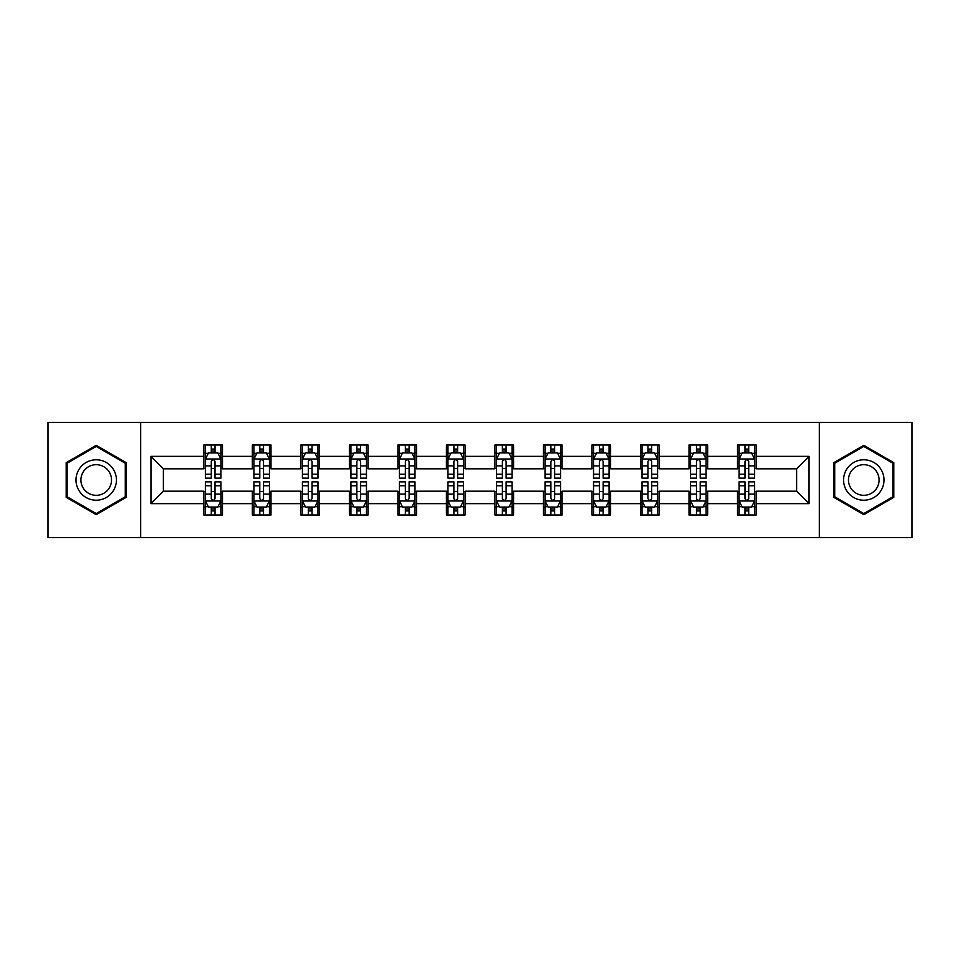 <?xml version="1.0" encoding="UTF-8"?>
<svg xmlns="http://www.w3.org/2000/svg" width="960" height="960" viewBox="0 0 960 960"><rect width="100%" height="100%" fill="white"/><g stroke="black" fill="none" stroke-linecap="round" stroke-linejoin="round"><path stroke-width="1.44" d="M819.312 537.54L912 537.54L912 422.46L819.312 422.46L819.312 537.54L140.688 537.54L140.688 422.46L48 422.46L48 537.54L140.688 537.54M819.312 422.46L140.688 422.46M756.18 456.36L756.18 445.008L737.52 445.008L737.52 456.36L707.664 456.36L707.664 445.008L689.004 445.008L689.004 456.36L659.148 456.36L659.148 445.008L640.488 445.008L640.488 456.36L610.632 456.36L610.632 445.008L591.96 445.008L591.96 456.36L562.104 456.36L562.104 445.008L543.444 445.008L543.444 456.36L513.588 456.36L513.588 445.008L494.928 445.008L494.928 456.36L465.072 456.36L465.072 445.008L446.412 445.008L446.412 456.36L416.556 456.36L416.556 445.008L397.896 445.008L397.896 456.36L368.04 456.36L368.04 445.008L349.368 445.008L349.368 456.36L319.512 456.36L319.512 445.008L300.852 445.008L300.852 456.36L270.996 456.36L270.996 445.008L252.336 445.008L252.336 456.36L222.48 456.36L222.48 445.008L203.82 445.008L203.82 456.36L150.948 456.36L150.948 503.64L163.392 491.196L203.82 491.196L203.82 514.992L222.48 514.992L222.48 491.196L252.336 491.196L252.336 514.992L270.996 514.992L270.996 491.196L300.852 491.196L300.852 514.992L319.512 514.992L319.512 491.196L349.368 491.196L349.368 514.992L368.04 514.992L368.04 491.196L397.896 491.196L397.896 514.992L416.556 514.992L416.556 491.196L446.412 491.196L446.412 514.992L465.072 514.992L465.072 491.196L494.928 491.196L494.928 514.992L513.588 514.992L513.588 491.196L543.444 491.196L543.444 514.992L562.104 514.992L562.104 491.196L591.96 491.196L591.96 514.992L610.632 514.992L610.632 491.196L640.488 491.196L640.488 514.992L659.148 514.992L659.148 491.196L689.004 491.196L689.004 514.992L707.664 514.992L707.664 491.196L737.52 491.196L737.52 514.992L756.18 514.992L756.18 491.196L796.608 491.196L796.608 468.804L756.18 468.804L756.18 456.36L809.052 456.36L809.052 503.64L756.18 503.64M737.52 503.64L707.664 503.64M689.004 503.64L659.148 503.64M640.488 503.64L610.632 503.64M591.96 503.64L562.104 503.64M543.444 503.64L513.588 503.64M494.928 503.64L465.072 503.64M446.412 503.64L416.556 503.64M397.896 503.64L368.04 503.64M349.368 503.64L319.512 503.64M300.852 503.64L270.996 503.64M252.336 503.64L222.48 503.64M203.82 503.64L150.948 503.64M737.52 456.36L737.52 468.804L707.664 468.804L707.664 456.36M689.004 456.36L689.004 468.804L659.148 468.804L659.148 456.36M640.488 456.36L640.488 468.804L610.632 468.804L610.632 456.36M591.96 456.36L591.96 468.804L562.104 468.804L562.104 456.36M543.444 456.36L543.444 468.804L513.588 468.804L513.588 456.36M494.928 456.36L494.928 468.804L465.072 468.804L465.072 456.36M446.412 456.36L446.412 468.804L416.556 468.804L416.556 456.36M397.896 456.36L397.896 468.804L368.04 468.804L368.04 456.36M349.368 456.36L349.368 468.804L319.512 468.804L319.512 456.36M300.852 456.36L300.852 468.804L270.996 468.804L270.996 456.36M252.336 456.36L252.336 468.804L222.48 468.804L222.48 456.36M203.82 456.36L203.82 468.804L163.392 468.804L150.948 456.36M163.392 468.804L163.392 491.196M809.052 503.64L796.608 491.196M796.608 468.804L809.052 456.36M203.82 452.784L205.368 452.784M211.284 452.784L215.016 452.784M220.92 452.784L222.48 452.784M203.82 468.492L205.368 468.492M211.284 468.492L215.016 468.492M220.92 468.492L222.48 468.492M203.82 491.508L205.368 491.508M211.284 491.508L215.016 491.508M220.92 491.508L222.48 491.508M203.82 507.216L205.368 507.216M211.284 507.216L215.016 507.216M220.92 507.216L222.48 507.216M252.336 491.508L253.896 491.508M259.8 491.508L263.532 491.508M269.448 491.508L270.996 491.508M252.336 507.216L253.896 507.216M259.8 507.216L263.532 507.216M269.448 507.216L270.996 507.216M252.336 452.784L253.896 452.784M259.8 452.784L263.532 452.784M269.448 452.784L270.996 452.784M252.336 468.492L253.896 468.492M259.8 468.492L263.532 468.492M269.448 468.492L270.996 468.492M300.852 491.508L302.412 491.508M308.316 491.508L312.048 491.508M317.964 491.508L319.512 491.508M300.852 507.216L302.412 507.216M308.316 507.216L312.048 507.216M317.964 507.216L319.512 507.216M300.852 452.784L302.412 452.784M308.316 452.784L312.048 452.784M317.964 452.784L319.512 452.784M300.852 468.492L302.412 468.492M308.316 468.492L312.048 468.492M317.964 468.492L319.512 468.492M349.368 491.508L350.928 491.508M356.844 491.508L360.576 491.508M366.48 491.508L368.04 491.508M349.368 507.216L350.928 507.216M356.844 507.216L360.576 507.216M366.48 507.216L368.04 507.216M349.368 452.784L350.928 452.784M356.844 452.784L360.576 452.784M366.48 452.784L368.04 452.784M349.368 468.492L350.928 468.492M356.844 468.492L360.576 468.492M366.48 468.492L368.04 468.492M397.896 491.508L399.444 491.508M405.36 491.508L409.092 491.508M414.996 491.508L416.556 491.508M397.896 507.216L399.444 507.216M405.36 507.216L409.092 507.216M414.996 507.216L416.556 507.216M397.896 452.784L399.444 452.784M405.36 452.784L409.092 452.784M414.996 452.784L416.556 452.784M397.896 468.492L399.444 468.492M405.36 468.492L409.092 468.492M414.996 468.492L416.556 468.492M446.412 491.508L447.96 491.508M453.876 491.508L457.608 491.508M463.512 491.508L465.072 491.508M446.412 507.216L447.96 507.216M453.876 507.216L457.608 507.216M463.512 507.216L465.072 507.216M446.412 452.784L447.96 452.784M453.876 452.784L457.608 452.784M463.512 452.784L465.072 452.784M446.412 468.492L447.96 468.492M453.876 468.492L457.608 468.492M463.512 468.492L465.072 468.492M494.928 491.508L496.488 491.508M502.392 491.508L506.124 491.508M512.04 491.508L513.588 491.508M494.928 507.216L496.488 507.216M502.392 507.216L506.124 507.216M512.04 507.216L513.588 507.216M494.928 452.784L496.488 452.784M502.392 452.784L506.124 452.784M512.04 452.784L513.588 452.784M494.928 468.492L496.488 468.492M502.392 468.492L506.124 468.492M512.04 468.492L513.588 468.492M543.444 491.508L545.004 491.508M550.908 491.508L554.64 491.508M560.556 491.508L562.104 491.508M543.444 507.216L545.004 507.216M550.908 507.216L554.64 507.216M560.556 507.216L562.104 507.216M543.444 452.784L545.004 452.784M550.908 452.784L554.64 452.784M560.556 452.784L562.104 452.784M543.444 468.492L545.004 468.492M550.908 468.492L554.64 468.492M560.556 468.492L562.104 468.492M591.96 491.508L593.52 491.508M599.424 491.508L603.156 491.508M609.072 491.508L610.632 491.508M591.96 507.216L593.52 507.216M599.424 507.216L603.156 507.216M609.072 507.216L610.632 507.216M591.96 452.784L593.52 452.784M599.424 452.784L603.156 452.784M609.072 452.784L610.632 452.784M591.96 468.492L593.52 468.492M599.424 468.492L603.156 468.492M609.072 468.492L610.632 468.492M640.488 491.508L642.036 491.508M647.952 491.508L651.684 491.508M657.588 491.508L659.148 491.508M640.488 507.216L642.036 507.216M647.952 507.216L651.684 507.216M657.588 507.216L659.148 507.216M640.488 452.784L642.036 452.784M647.952 452.784L651.684 452.784M657.588 452.784L659.148 452.784M640.488 468.492L642.036 468.492M647.952 468.492L651.684 468.492M657.588 468.492L659.148 468.492M689.004 491.508L690.552 491.508M696.468 491.508L700.2 491.508M706.104 491.508L707.664 491.508M689.004 507.216L690.552 507.216M696.468 507.216L700.2 507.216M706.104 507.216L707.664 507.216M689.004 452.784L690.552 452.784M696.468 452.784L700.2 452.784M706.104 452.784L707.664 452.784M689.004 468.492L690.552 468.492M696.468 468.492L700.2 468.492M706.104 468.492L707.664 468.492M737.52 491.508L739.08 491.508M744.984 491.508L748.716 491.508M754.632 491.508L756.18 491.508M737.52 507.216L739.08 507.216M744.984 507.216L748.716 507.216M754.632 507.216L756.18 507.216M737.52 452.784L739.08 452.784M744.984 452.784L748.716 452.784M754.632 452.784L756.18 452.784M737.52 468.492L739.08 468.492M744.984 468.492L748.716 468.492M754.632 468.492L756.18 468.492M96.204 514.656L126.216 497.328L126.216 462.672L96.204 445.344L66.192 462.672L66.192 497.328L96.204 514.656M893.808 462.672L863.796 445.344L833.784 462.672L833.784 497.328L863.796 514.656L893.808 497.328L893.808 462.672M215.016 449.052L211.284 449.052M220.92 474.24L215.016 474.24L215.016 478.128L220.92 478.128L220.92 459.156L217.812 452.94L208.488 452.94L205.368 459.156L205.368 478.128L211.284 478.128L211.284 474.24L205.368 474.24M205.368 459.156L205.368 445.008M220.92 459.156L220.92 445.008M211.284 452.94L211.284 445.008M215.016 445.008L215.016 452.94M215.016 474.24L215.016 461.496C213.768 459.096 212.532 459.096 211.284 461.496L211.284 474.24M211.284 510.948L215.016 510.948M205.368 485.76L211.284 485.76L211.284 481.872L205.368 481.872L205.368 500.844L208.488 507.06L217.812 507.06L220.92 500.844L220.92 481.872L215.016 481.872L215.016 485.76L220.92 485.76M220.92 500.844L220.92 514.992M205.368 500.844L205.368 514.992M215.016 507.06L215.016 514.992M211.284 514.992L211.284 507.06M211.284 485.76L211.284 498.504C212.52 500.904 213.768 500.904 215.016 498.504L215.016 485.76M113.712 490.104A20.22 20.22 0 0 0 106.32 462.492A20.22 20.22 0 0 0 78.696 469.896A20.22 20.22 0 0 0 86.1 497.508A20.22 20.22 0 0 0 113.712 490.104M109.464 487.656A15.3 15.3 0 0 0 103.86 466.74A15.3 15.3 0 0 0 82.956 472.344A15.3 15.3 0 0 0 88.56 493.26A15.3 15.3 0 0 0 109.464 487.656M67.128 496.788L67.128 463.212L96.204 446.424L125.292 463.212L125.292 496.788L96.204 513.576L67.128 496.788M863.796 459.78A20.22 20.22 0 0 0 843.576 480A20.22 20.22 0 0 0 863.796 500.22A20.22 20.22 0 0 0 884.004 480A20.22 20.22 0 0 0 863.796 459.78M863.796 464.7A15.3 15.3 0 0 0 848.484 480A15.3 15.3 0 0 0 863.796 495.3A15.3 15.3 0 0 0 879.096 480A15.3 15.3 0 0 0 863.796 464.7M892.872 496.788L863.796 513.576L834.708 496.788L834.708 463.212L863.796 446.424L892.872 463.212L892.872 496.788M263.532 449.052L259.8 449.052M269.448 474.24L263.532 474.24L263.532 478.128L269.448 478.128L269.448 459.156L266.328 452.94L257.004 452.94L253.896 459.156L253.896 478.128L259.8 478.128L259.8 474.24L253.896 474.24M253.896 459.156L253.896 445.008M269.448 459.156L269.448 445.008M259.8 452.94L259.8 445.008M263.532 445.008L263.532 452.94M263.532 474.24L263.532 461.496C262.296 459.096 261.048 459.096 259.8 461.496L259.8 474.24M312.048 449.052L308.316 449.052M317.964 474.24L312.048 474.24L312.048 478.128L317.964 478.128L317.964 459.156L314.856 452.94L305.52 452.94L302.412 459.156L302.412 478.128L308.316 478.128L308.316 474.24L302.412 474.24M302.412 459.156L302.412 445.008M317.964 459.156L317.964 445.008M308.316 452.94L308.316 445.008M312.048 445.008L312.048 452.94M312.048 474.24L312.048 461.496C310.812 459.096 309.564 459.096 308.316 461.496L308.316 474.24M259.8 510.948L263.532 510.948M253.896 485.76L259.8 485.76L259.8 481.872L253.896 481.872L253.896 500.844L257.004 507.06L266.328 507.06L269.448 500.844L269.448 481.872L263.532 481.872L263.532 485.76L269.448 485.76M269.448 500.844L269.448 514.992M253.896 500.844L253.896 514.992M263.532 507.06L263.532 514.992M259.8 514.992L259.8 507.06M259.8 485.76L259.8 498.504C261.048 500.904 262.284 500.904 263.532 498.504L263.532 485.76M308.316 510.948L312.048 510.948M302.412 485.76L308.316 485.76L308.316 481.872L302.412 481.872L302.412 500.844L305.52 507.06L314.856 507.06L317.964 500.844L317.964 481.872L312.048 481.872L312.048 485.76L317.964 485.76M317.964 500.844L317.964 514.992M302.412 500.844L302.412 514.992M312.048 507.06L312.048 514.992M308.316 514.992L308.316 507.06M308.316 485.76L308.316 498.504C309.564 500.904 310.812 500.904 312.048 498.504L312.048 485.76M360.576 449.052L356.844 449.052M366.48 474.24L360.576 474.24L360.576 478.128L366.48 478.128L366.48 459.156L363.372 452.94L354.036 452.94L350.928 459.156L350.928 478.128L356.844 478.128L356.844 474.24L350.928 474.24M350.928 459.156L350.928 445.008M366.48 459.156L366.48 445.008M356.844 452.94L356.844 445.008M360.576 445.008L360.576 452.94M360.576 474.24L360.576 461.496C359.328 459.096 358.08 459.096 356.844 461.496L356.844 474.24M409.092 449.052L405.36 449.052M414.996 474.24L409.092 474.24L409.092 478.128L414.996 478.128L414.996 459.156L411.888 452.94L402.552 452.94L399.444 459.156L399.444 478.128L405.36 478.128L405.36 474.24L399.444 474.24M399.444 459.156L399.444 445.008M414.996 459.156L414.996 445.008M405.36 452.94L405.36 445.008M409.092 445.008L409.092 452.94M409.092 474.24L409.092 461.496C407.844 459.096 406.608 459.096 405.36 461.496L405.36 474.24M457.608 449.052L453.876 449.052M463.512 474.24L457.608 474.24L457.608 478.128L463.512 478.128L463.512 459.156L460.404 452.94L451.08 452.94L447.96 459.156L447.96 478.128L453.876 478.128L453.876 474.24L447.96 474.24M447.96 459.156L447.96 445.008M463.512 459.156L463.512 445.008M453.876 452.94L453.876 445.008M457.608 445.008L457.608 452.94M457.608 474.24L457.608 461.496C456.36 459.096 455.124 459.096 453.876 461.496L453.876 474.24M356.844 510.948L360.576 510.948M350.928 485.76L356.844 485.76L356.844 481.872L350.928 481.872L350.928 500.844L354.036 507.06L363.372 507.06L366.48 500.844L366.48 481.872L360.576 481.872L360.576 485.76L366.48 485.76M366.48 500.844L366.48 514.992M350.928 500.844L350.928 514.992M360.576 507.06L360.576 514.992M356.844 514.992L356.844 507.06M356.844 485.76L356.844 498.504C358.08 500.904 359.328 500.904 360.576 498.504L360.576 485.76M405.36 510.948L409.092 510.948M399.444 485.76L405.36 485.76L405.36 481.872L399.444 481.872L399.444 500.844L402.552 507.06L411.888 507.06L414.996 500.844L414.996 481.872L409.092 481.872L409.092 485.76L414.996 485.76M414.996 500.844L414.996 514.992M399.444 500.844L399.444 514.992M409.092 507.06L409.092 514.992M405.36 514.992L405.36 507.06M405.36 485.76L405.36 498.504C406.596 500.904 407.844 500.904 409.092 498.504L409.092 485.76M453.876 510.948L457.608 510.948M447.96 485.76L453.876 485.76L453.876 481.872L447.96 481.872L447.96 500.844L451.08 507.06L460.404 507.06L463.512 500.844L463.512 481.872L457.608 481.872L457.608 485.76L463.512 485.76M463.512 500.844L463.512 514.992M447.96 500.844L447.96 514.992M457.608 507.06L457.608 514.992M453.876 514.992L453.876 507.06M453.876 485.76L453.876 498.504C455.112 500.904 456.36 500.904 457.608 498.504L457.608 485.76M506.124 449.052L502.392 449.052M512.04 474.24L506.124 474.24L506.124 478.128L512.04 478.128L512.04 459.156L508.92 452.94L499.596 452.94L496.488 459.156L496.488 478.128L502.392 478.128L502.392 474.24L496.488 474.24M496.488 459.156L496.488 445.008M512.04 459.156L512.04 445.008M502.392 452.94L502.392 445.008M506.124 445.008L506.124 452.94M506.124 474.24L506.124 461.496C504.888 459.096 503.64 459.096 502.392 461.496L502.392 474.24M502.392 510.948L506.124 510.948M496.488 485.76L502.392 485.76L502.392 481.872L496.488 481.872L496.488 500.844L499.596 507.06L508.92 507.06L512.04 500.844L512.04 481.872L506.124 481.872L506.124 485.76L512.04 485.76M512.04 500.844L512.04 514.992M496.488 500.844L496.488 514.992M506.124 507.06L506.124 514.992M502.392 514.992L502.392 507.06M502.392 485.76L502.392 498.504C503.64 500.904 504.876 500.904 506.124 498.504L506.124 485.76M554.64 449.052L550.908 449.052M560.556 474.24L554.64 474.24L554.64 478.128L560.556 478.128L560.556 459.156L557.448 452.94L548.112 452.94L545.004 459.156L545.004 478.128L550.908 478.128L550.908 474.24L545.004 474.24M545.004 459.156L545.004 445.008M560.556 459.156L560.556 445.008M550.908 452.94L550.908 445.008M554.64 445.008L554.64 452.94M554.64 474.24L554.64 461.496C553.404 459.096 552.156 459.096 550.908 461.496L550.908 474.24M550.908 510.948L554.64 510.948M545.004 485.76L550.908 485.76L550.908 481.872L545.004 481.872L545.004 500.844L548.112 507.06L557.448 507.06L560.556 500.844L560.556 481.872L554.64 481.872L554.64 485.76L560.556 485.76M560.556 500.844L560.556 514.992M545.004 500.844L545.004 514.992M554.64 507.06L554.64 514.992M550.908 514.992L550.908 507.06M550.908 485.76L550.908 498.504C552.156 500.904 553.392 500.904 554.64 498.504L554.64 485.76M603.156 449.052L599.424 449.052M609.072 474.24L603.156 474.24L603.156 478.128L609.072 478.128L609.072 459.156L605.964 452.94L596.628 452.94L593.52 459.156L593.52 478.128L599.424 478.128L599.424 474.24L593.52 474.24M593.52 459.156L593.52 445.008M609.072 459.156L609.072 445.008M599.424 452.94L599.424 445.008M603.156 445.008L603.156 452.94M603.156 474.24L603.156 461.496C601.92 459.096 600.672 459.096 599.424 461.496L599.424 474.24M599.424 510.948L603.156 510.948M593.52 485.76L599.424 485.76L599.424 481.872L593.52 481.872L593.52 500.844L596.628 507.06L605.964 507.06L609.072 500.844L609.072 481.872L603.156 481.872L603.156 485.76L609.072 485.76M609.072 500.844L609.072 514.992M593.52 500.844L593.52 514.992M603.156 507.06L603.156 514.992M599.424 514.992L599.424 507.06M599.424 485.76L599.424 498.504C600.672 500.904 601.92 500.904 603.156 498.504L603.156 485.76M651.684 449.052L647.952 449.052M657.588 474.24L651.684 474.24L651.684 478.128L657.588 478.128L657.588 459.156L654.48 452.94L645.144 452.94L642.036 459.156L642.036 478.128L647.952 478.128L647.952 474.24L642.036 474.24M642.036 459.156L642.036 445.008M657.588 459.156L657.588 445.008M647.952 452.94L647.952 445.008M651.684 445.008L651.684 452.94M651.684 474.24L651.684 461.496C650.436 459.096 649.188 459.096 647.952 461.496L647.952 474.24M647.952 510.948L651.684 510.948M642.036 485.76L647.952 485.76L647.952 481.872L642.036 481.872L642.036 500.844L645.144 507.06L654.48 507.06L657.588 500.844L657.588 481.872L651.684 481.872L651.684 485.76L657.588 485.76M657.588 500.844L657.588 514.992M642.036 500.844L642.036 514.992M651.684 507.06L651.684 514.992M647.952 514.992L647.952 507.06M647.952 485.76L647.952 498.504C649.188 500.904 650.436 500.904 651.684 498.504L651.684 485.76M700.2 449.052L696.468 449.052M706.104 474.24L700.2 474.24L700.2 478.128L706.104 478.128L706.104 459.156L702.996 452.94L693.672 452.94L690.552 459.156L690.552 478.128L696.468 478.128L696.468 474.24L690.552 474.24M690.552 459.156L690.552 445.008M706.104 459.156L706.104 445.008M696.468 452.94L696.468 445.008M700.2 445.008L700.2 452.94M700.2 474.24L700.2 461.496C698.952 459.096 697.716 459.096 696.468 461.496L696.468 474.24M696.468 510.948L700.2 510.948M690.552 485.76L696.468 485.76L696.468 481.872L690.552 481.872L690.552 500.844L693.672 507.06L702.996 507.06L706.104 500.844L706.104 481.872L700.2 481.872L700.2 485.76L706.104 485.76M706.104 500.844L706.104 514.992M690.552 500.844L690.552 514.992M700.2 507.06L700.2 514.992M696.468 514.992L696.468 507.06M696.468 485.76L696.468 498.504C697.704 500.904 698.952 500.904 700.2 498.504L700.2 485.76M748.716 449.052L744.984 449.052M754.632 474.24L748.716 474.24L748.716 478.128L754.632 478.128L754.632 459.156L751.512 452.94L742.188 452.94L739.08 459.156L739.08 478.128L744.984 478.128L744.984 474.24L739.08 474.24M739.08 459.156L739.08 445.008M754.632 459.156L754.632 445.008M744.984 452.94L744.984 445.008M748.716 445.008L748.716 452.94M748.716 474.24L748.716 461.496C747.48 459.096 746.232 459.096 744.984 461.496L744.984 474.24M744.984 510.948L748.716 510.948M739.08 485.76L744.984 485.76L744.984 481.872L739.08 481.872L739.08 500.844L742.188 507.06L751.512 507.06L754.632 500.844L754.632 481.872L748.716 481.872L748.716 485.76L754.632 485.76M754.632 500.844L754.632 514.992M739.08 500.844L739.08 514.992M748.716 507.06L748.716 514.992M744.984 514.992L744.984 507.06M744.984 485.76L744.984 498.504C746.232 500.904 747.468 500.904 748.716 498.504L748.716 485.76M220.848 459.012L205.452 459.012M205.368 453.312L208.296 453.312M218.004 453.312L220.92 453.312M211.284 465.9L205.368 465.9M220.92 465.9L215.016 465.9M215.016 451.032L211.284 451.032M205.452 500.988L220.848 500.988M220.92 506.688L218.004 506.688M208.296 506.688L205.368 506.688M215.016 494.1L220.92 494.1M205.368 494.1L211.284 494.1M211.284 508.968L215.016 508.968M269.364 459.012L253.968 459.012M253.896 453.312L256.812 453.312M266.52 453.312L269.448 453.312M259.8 465.9L253.896 465.9M269.448 465.9L263.532 465.9M263.532 451.032L259.8 451.032M317.88 459.012L302.484 459.012M302.412 453.312L305.328 453.312M315.036 453.312L317.964 453.312M308.316 465.9L302.412 465.9M317.964 465.9L312.048 465.9M312.048 451.032L308.316 451.032M253.968 500.988L269.364 500.988M269.448 506.688L266.52 506.688M256.812 506.688L253.896 506.688M263.532 494.1L269.448 494.1M253.896 494.1L259.8 494.1M259.8 508.968L263.532 508.968M302.484 500.988L317.88 500.988M317.964 506.688L315.036 506.688M305.328 506.688L302.412 506.688M312.048 494.1L317.964 494.1M302.412 494.1L308.316 494.1M308.316 508.968L312.048 508.968M366.396 459.012L351.012 459.012M350.928 453.312L353.856 453.312M363.552 453.312L366.48 453.312M356.844 465.9L350.928 465.9M366.48 465.9L360.576 465.9M360.576 451.032L356.844 451.032M414.924 459.012L399.528 459.012M399.444 453.312L402.372 453.312M412.08 453.312L414.996 453.312M405.36 465.9L399.444 465.9M414.996 465.9L409.092 465.9M409.092 451.032L405.36 451.032M463.44 459.012L448.044 459.012M447.96 453.312L450.888 453.312M460.596 453.312L463.512 453.312M453.876 465.9L447.96 465.9M463.512 465.9L457.608 465.9M457.608 451.032L453.876 451.032M351.012 500.988L366.396 500.988M366.48 506.688L363.552 506.688M353.856 506.688L350.928 506.688M360.576 494.1L366.48 494.1M350.928 494.1L356.844 494.1M356.844 508.968L360.576 508.968M399.528 500.988L414.924 500.988M414.996 506.688L412.08 506.688M402.372 506.688L399.444 506.688M409.092 494.1L414.996 494.1M399.444 494.1L405.36 494.1M405.36 508.968L409.092 508.968M448.044 500.988L463.44 500.988M463.512 506.688L460.596 506.688M450.888 506.688L447.96 506.688M457.608 494.1L463.512 494.1M447.96 494.1L453.876 494.1M453.876 508.968L457.608 508.968M511.956 459.012L496.56 459.012M496.488 453.312L499.404 453.312M509.112 453.312L512.04 453.312M502.392 465.9L496.488 465.9M512.04 465.9L506.124 465.9M506.124 451.032L502.392 451.032M496.56 500.988L511.956 500.988M512.04 506.688L509.112 506.688M499.404 506.688L496.488 506.688M506.124 494.1L512.04 494.1M496.488 494.1L502.392 494.1M502.392 508.968L506.124 508.968M560.472 459.012L545.076 459.012M545.004 453.312L547.92 453.312M557.628 453.312L560.556 453.312M550.908 465.9L545.004 465.9M560.556 465.9L554.64 465.9M554.64 451.032L550.908 451.032M545.076 500.988L560.472 500.988M560.556 506.688L557.628 506.688M547.92 506.688L545.004 506.688M554.64 494.1L560.556 494.1M545.004 494.1L550.908 494.1M550.908 508.968L554.64 508.968M608.988 459.012L593.604 459.012M593.52 453.312L596.448 453.312M606.144 453.312L609.072 453.312M599.424 465.9L593.52 465.9M609.072 465.9L603.156 465.9M603.156 451.032L599.424 451.032M593.604 500.988L608.988 500.988M609.072 506.688L606.144 506.688M596.448 506.688L593.52 506.688M603.156 494.1L609.072 494.1M593.52 494.1L599.424 494.1M599.424 508.968L603.156 508.968M657.516 459.012L642.12 459.012M642.036 453.312L644.964 453.312M654.672 453.312L657.588 453.312M647.952 465.9L642.036 465.9M657.588 465.9L651.684 465.9M651.684 451.032L647.952 451.032M642.12 500.988L657.516 500.988M657.588 506.688L654.672 506.688M644.964 506.688L642.036 506.688M651.684 494.1L657.588 494.1M642.036 494.1L647.952 494.1M647.952 508.968L651.684 508.968M706.032 459.012L690.636 459.012M690.552 453.312L693.48 453.312M703.188 453.312L706.104 453.312M696.468 465.9L690.552 465.9M706.104 465.9L700.2 465.9M700.2 451.032L696.468 451.032M690.636 500.988L706.032 500.988M706.104 506.688L703.188 506.688M693.48 506.688L690.552 506.688M700.2 494.1L706.104 494.1M690.552 494.1L696.468 494.1M696.468 508.968L700.2 508.968M754.548 459.012L739.152 459.012M739.08 453.312L741.996 453.312M751.704 453.312L754.632 453.312M744.984 465.9L739.08 465.9M754.632 465.9L748.716 465.9M748.716 451.032L744.984 451.032M739.152 500.988L754.548 500.988M754.632 506.688L751.704 506.688M741.996 506.688L739.08 506.688M748.716 494.1L754.632 494.1M739.08 494.1L744.984 494.1M744.984 508.968L748.716 508.968"/></g></svg>

